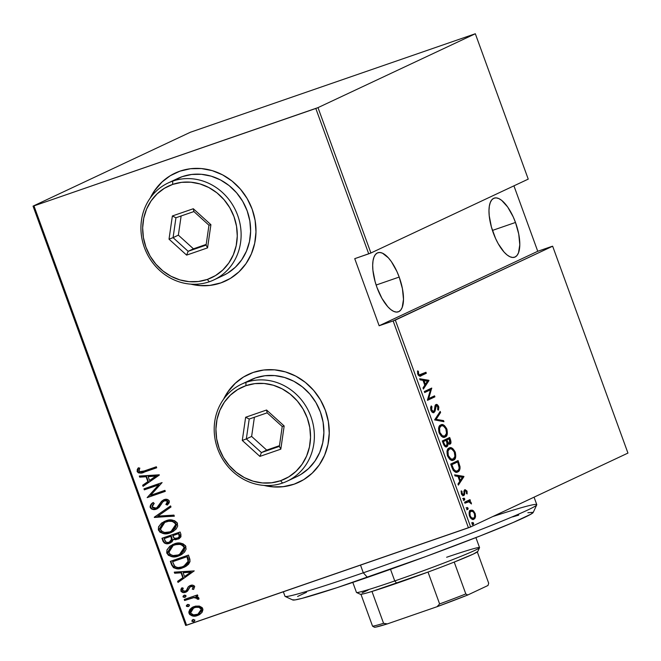 <?xml version="1.0" encoding="UTF-8"?>
<svg xmlns="http://www.w3.org/2000/svg" width="661" height="661" viewBox="0 0 661 661"><rect width="100%" height="100%" fill="white"/><g stroke="black" fill="none" stroke-linecap="round" stroke-linejoin="round"><path stroke-width="0.99" d="M248.519 374.333A59.54 54.772 -115.2 0 0 248.495 374.349A59.54 54.772 -115.2 0 0 224.087 398.517M272.778 486.752L264.921 485.48A59.54 54.772 -115.2 0 0 294.153 484.158L293.938 484.257A59.54 54.772 64.8 0 1 264.086 485.43L272.563 486.851L283.437 486.678L293.938 484.257L303.655 479.688L312.215 473.144L319.296 464.881L324.609 455.214L327.972 444.514L329.244 433.195L328.368 421.685L325.394 410.431L320.428 399.872L313.669 390.403L305.357 382.389L295.831 376.142L285.453 371.903L274.612 369.838L263.739 370.011L253.237 372.432L243.521 377.001L234.961 383.537L227.888 391.808L223.592 399.194A59.54 54.772 64.8 0 1 248.28 374.448A59.54 54.772 64.8 0 1 253.237 372.432A59.54 54.772 64.8 0 1 324.344 407.721A59.54 54.772 64.8 0 1 298.896 482.241A59.54 54.772 64.8 0 1 293.938 484.257L294.153 484.158A59.54 54.772 -115.2 0 0 299.111 482.142A59.54 54.772 -115.2 0 0 299.136 482.125M175.124 173.116L174.991 173.182A59.54 54.772 64.8 0 1 179.974 171.149L170.257 175.719L161.697 182.262L154.624 190.525L150.336 197.912A59.54 54.772 64.8 0 1 175.016 173.165L175.231 173.066A59.54 54.772 -115.2 0 0 175.231 173.066A59.54 54.772 -115.2 0 0 150.824 197.234L154.839 190.426L161.912 182.163M199.515 285.469L191.657 284.197A59.54 54.772 -115.2 0 0 220.89 282.875L220.675 282.974A59.54 54.772 64.8 0 1 190.831 284.147L199.3 285.569L210.181 285.395L220.675 282.974L230.392 278.405L238.952 271.861L246.032 263.599L251.354 253.931L254.708 243.231L255.981 231.912L255.113 220.402L252.138 209.149L247.173 198.589L240.406 189.12L232.102 181.106L222.575 174.859L212.189 170.621L201.349 168.555L190.475 168.729L179.974 171.149A59.54 54.772 64.8 0 1 251.081 206.439A59.54 54.772 64.8 0 1 225.632 280.958A59.54 54.772 64.8 0 1 220.675 282.974L220.89 282.875A59.54 54.772 -115.2 0 0 225.847 280.859A59.54 54.772 -115.2 0 0 225.88 280.842M515.489 222.46A31.257 12.204 -109.1 0 1 514.605 257.212A31.257 12.204 -109.1 0 1 493.288 232.887A31.257 12.204 -109.1 0 1 494.18 198.126A31.257 12.204 -109.1 0 1 515.489 222.46L492.437 230.425L515.489 222.46L513.192 216.833L507.689 207.025L501.674 200.366L498.766 198.556L496.081 197.862L493.709 198.317L491.743 199.895L490.272 202.547L489.338 206.158L488.983 210.603L489.223 215.693L491.42 227.054L495.585 238.514L498.22 243.719L504.095 252.114L507.103 254.972L510.011 256.782L512.705 257.476L515.076 257.022L517.034 255.443L518.513 252.791L519.794 244.744L518.736 234.085L515.489 222.46M399.186 277.066A31.257 12.204 -109.1 0 1 398.302 311.827A31.257 12.204 -109.1 0 1 376.985 287.494A31.257 12.204 -109.1 0 1 377.877 252.742A31.257 12.204 -109.1 0 1 399.186 277.066L376.134 285.04L399.186 277.066L396.889 271.44L391.386 261.64L388.387 257.84L382.463 253.171L379.778 252.477L377.406 252.932L375.44 254.51L373.969 257.162L373.035 260.773L372.68 265.21L372.92 270.308L375.118 281.669L376.985 287.494L381.918 298.334L387.792 306.729L390.8 309.588L393.708 311.397L396.402 312.091L398.773 311.637L400.731 310.059L402.21 307.406L403.491 299.35L402.433 288.7L399.186 277.066M470.624 526.957L395.328 320.089L552.654 246.214L627.95 453.082L470.624 526.957L627.95 453.082L552.654 246.214L393.138 320.924L468.434 527.8L186.592 625.223L33.967 205.885L315.809 108.462L368.722 253.832L354.734 258.666L379.15 325.757L393.138 320.924L379.15 325.757L537.748 251.287L513.928 185.84L537.748 251.287L551.737 246.454L537.748 251.287L379.15 325.757L354.734 258.666L370.912 252.998L317.999 107.627L475.325 33.752L528.238 179.123L370.912 252.998L528.238 179.123L475.325 33.752L190.376 132.25L33.05 206.125L185.675 625.463L470.624 526.957L468.434 527.8L393.138 320.924L395.328 320.089L470.624 526.957M472.59 522.512L472.334 523.809L473.317 524.52L473.648 523.495L473.053 522.554L472.59 522.512L472.334 523.809L473.317 524.52L473.573 523.231L472.632 522.496M467.112 507.458L466.815 508.623L467.74 509.499L468.137 508.309L467.112 507.458L466.856 508.755L467.839 509.466L468.095 508.177L467.153 507.45M463.733 498.179L463.477 499.468L464.46 500.187L464.79 499.154L464.196 498.212L463.733 498.179L463.477 499.468L464.46 500.187L464.716 498.89L463.774 498.163M463.857 476.383L454.628 474.838L455.024 475.937L457.982 476.424L459.759 481.315L457.974 484.034L458.37 485.124L463.948 476.631L462.907 476.994L463.857 476.383L454.628 474.838L455.024 475.937L457.982 476.424L459.759 481.315L457.974 484.034L458.37 485.124L463.948 476.631L462.907 476.994L458.081 484.339L462.816 476.738L463.857 476.383M449.158 448.026L447.233 450.422L447.365 455.47L449.893 459.395L451.513 460.238L453.264 460.18L455.536 457.66L455.388 452.545L452.843 448.645L451.24 447.844L449.158 448.026C447.109 448.621 446.555 451.232 447.505 455.883C449.736 459.916 451.76 461.304 453.578 460.056C455.669 459.486 456.222 456.842 455.247 452.132C453.008 448.15 450.976 446.778 449.158 448.026L449.521 447.894M440.763 424.949L438.838 427.345L438.962 432.393L441.49 436.31L443.11 437.161L444.861 437.103L446.315 436.111L447.133 434.574L446.985 429.468L444.448 425.568L442.837 424.767L440.763 424.949C438.706 425.535 438.152 428.154 439.102 432.798C441.333 436.83 443.357 438.218 445.183 436.971C447.266 436.4 447.819 433.756 446.844 429.055C444.605 425.064 442.581 423.701 440.763 424.949L441.118 424.808M433.715 411.514L431.633 409.845L430.848 410.117L431.633 409.845L431.947 406.73L430.774 406.945L431.947 406.73L431.212 405.928L430.947 410.39L432.112 412.067L433.732 412.638L435.07 411.15L436.318 405.59L437.689 406.391L437.706 409.415L438.499 410.142L438.838 407.159L437.218 404.664L436.21 404.499L435.194 405.358L434.376 410.481L433.492 411.58L431.633 409.845L431.947 406.73L431.212 405.928L430.617 407.564L430.873 410.184C432.03 412.348 433.095 413.125 434.07 412.522L436.4 405.557L435.285 405.945L436.318 405.59L437.855 406.788L437.706 409.415L438.499 410.142L438.664 406.556C437.656 404.689 436.747 404.036 435.93 404.598L435.029 405.771L434.285 410.762L432.591 411.902L433.566 411.563M428.882 380.29L419.652 378.753L420.049 379.844L423.007 380.339L424.783 385.223L422.999 387.941L423.395 389.04L428.882 380.29L427.931 380.901L428.882 380.29L419.652 378.753L420.049 379.844L423.007 380.339L424.783 385.223L422.999 387.941L423.395 389.04L428.972 380.546L427.931 380.901L423.106 388.255L427.841 380.653L428.882 380.29M421.032 374.58C420.355 375.382 419.52 375.142 418.529 373.845L417.744 374.118L418.529 373.845L418.355 373.027L417.521 373.316L418.355 373.027L418.372 371.259L417.479 371.565L418.372 371.259L417.578 370.912L417.744 374.118C419.132 376.274 420.33 376.77 421.321 375.613L426.32 373.267L425.287 373.63L424.957 372.73L425.287 373.63L426.32 373.267L425.957 372.267L419.735 374.985L418.686 374.184L418.372 371.259L417.578 370.912L417.744 374.118L419.239 376.002L426.32 373.267L425.957 372.267L418.322 375.241M424.676 392.551L430.493 389.816L427.502 400.326L434.905 396.848L434.541 395.848L428.708 398.591L431.707 388.073L424.312 391.543L424.676 392.551L430.493 389.816L427.419 400.103L434.905 396.848L434.541 395.848L428.708 398.591L431.707 388.073L424.312 391.543L424.676 392.551M434.624 419.9L443.944 421.693L443.548 420.594L436.103 419.355L440.598 412.497L440.201 411.406L434.624 419.9L443.944 421.693L443.548 420.594L436.103 419.355L440.598 412.497L440.201 411.406L434.624 419.9M442.3 440.97L444.266 445.704L445.456 446.729L446.861 446.762L447.761 445.77L447.918 443.572L449.753 444.209L450.951 442.804L449.703 437.499L442.3 440.97L443.432 444.076C444.663 446.555 445.803 447.447 446.861 446.762L447.918 443.572L449.967 444.126C451.091 443.795 451.273 442.316 450.496 439.689L449.703 437.499L442.3 440.97M452.008 467.658L453.413 470.5L455.032 471.88L457.156 472.111L459.106 470.847L459.99 468.856L460.031 466.732L458.098 460.577L450.703 464.055L452.008 467.658C454.082 471.871 455.999 473.284 457.776 471.888C459.296 471.508 460.048 469.789 460.031 466.732L458.098 460.577L450.703 464.055L452.008 467.658M464.245 491.057L465.22 490.726L466.385 491.586L466.402 493.453L467.12 493.941L466.947 491.016L465.063 489.652L464.138 490.52L463.873 493.949L463.311 494.535L462.179 493.693L461.948 491.305L461.196 490.85L461.502 493.998L462.675 495.395L464.063 495.353L464.84 491.247L465.476 490.677L466.385 491.586L466.402 493.453L467.12 493.941L467.063 491.305L466.369 491.544L467.063 491.305L464.832 489.735L464.138 490.52L463.873 493.949L462.361 494.866L463.353 494.527M464.576 502.186L464.947 503.186L469.12 501.707L471.45 503.955L470.88 502.104L469.558 501.021L470.351 500.65L469.988 499.65L464.576 502.186L464.947 503.186L468.69 501.674L471.45 503.955L471.276 502.872L469.558 501.021L470.351 500.65L469.988 499.65L464.576 502.186M474.408 517.398L475.424 517.142L475.102 513.407L474.416 513.647L475.102 513.407L472.351 510.168L470.649 510.209L469.517 511.358L469.31 515.431L470.302 517.637L471.838 519.083L473.466 519.397L474.829 518.505L475.548 516.39L475.201 513.671L473.557 510.928L473.003 510.499L471.962 510.862L472.508 511.284M199.333 606.063L195.441 606.137L192.095 607.476L189.839 609.459L188.79 612.144L189.641 614.466L192.161 615.887L196.367 615.854L199.812 614.416L202.084 612.276L202.952 609.739L202.183 607.633L199.333 606.063L193.078 606.947L189.021 613.375C191.26 616.217 194.078 616.936 197.482 615.523L201.762 612.706L202.737 608.632L199.333 606.063M184.229 599.486L184.593 600.494L194.144 597.527L196.507 597.792L197.193 599.163L198.812 599.246L198.969 598.395L198.374 597.37L195.896 596.586L197.846 595.908L197.482 594.908L184.229 599.486L184.593 600.494L193.673 597.585L197.209 598.486L197.193 599.163L198.812 599.246L198.903 598.098L195.896 596.586L197.846 595.908L197.482 594.908L184.229 599.486M186.452 591.876L185.634 592.223L187.534 591.108L189.74 587.183L191.252 586.274L193.318 586.58L190.831 586.472L193.475 586.869L192.244 589.149L193.64 589.455L194.698 586.53L194.375 585.977L192.739 585.2L189.393 585.943L188.096 587.051L186.361 590.513L184.469 591.405L182.692 590.777L182.428 589.786L183.254 588.174L181.775 587.91L180.899 589.306L181.031 591.331L182.378 592.363L184.361 592.529L187.534 591.108L190.244 586.761L192.64 586.571L193.086 587.662L192.244 589.149L193.64 589.455L194.698 586.53C193.549 585.092 192.12 584.745 190.401 585.489L189.765 585.745M171.662 564.957L173.513 567.692L176.528 568.7L181.172 568.278L186.105 566.237L188.567 564.221L189.955 561.676L189.914 559.363L188.484 555.083L170.348 561.354L171.662 564.957L172.083 564.758L170.786 561.206L172.083 564.758L171.662 564.957C174.397 568.997 178.057 569.956 182.659 567.832L184.65 567.031L190.021 561.346L188.484 555.083L170.348 561.354L171.662 564.957M161.945 538.269L164.225 542.929L165.961 543.631L168.687 543.524L172.009 541.88L173.364 539.368L175.545 539.764L179.205 538.616L180.949 536.815L180.883 534.204L180.081 532.006L161.945 538.269L163.077 541.376C164.721 543.747 166.878 544.383 169.563 543.268L173.364 539.368L178.536 538.979L180.883 534.204L180.081 532.006L161.945 538.269M154.277 517.199L174.33 516.2L173.934 515.109L157.822 516.117L170.984 507.004L170.588 505.913L154.277 517.199L170.612 505.987L154.277 517.199L174.33 516.2L173.934 515.109L157.822 516.117L170.984 507.004L170.588 505.913L154.277 517.199M144.321 489.851L158.582 484.926L147.155 497.626L165.291 491.363L164.919 490.355L150.634 495.296L162.094 482.58L143.958 488.851L144.321 489.851L144.751 489.652L144.395 488.694L144.751 489.652L144.321 489.851L158.582 484.926L147.155 497.626L165.291 491.363L164.919 490.355L150.634 495.296L162.094 482.58L143.958 488.851L144.321 489.851M144.28 470.946L139.81 471.673L138.934 470.5L139.81 468.095L138.19 467.963L137.232 469.583L137.232 471.739L138.612 472.912L140.619 473.078L156.707 467.781L156.343 466.773L144.28 470.946C142.388 472.061 140.628 472.061 139.008 470.929L139.81 468.095L138.19 467.963L137.116 471.491C139.264 473.45 141.71 473.623 144.462 472.012L156.707 467.781L156.343 466.773L144.28 470.946M159.26 474.805L139.306 476.052L139.702 477.151L146.098 476.746L147.874 481.629L142.652 485.248L143.049 486.339L159.351 475.052L139.306 476.052L139.702 477.151L146.098 476.746L147.874 481.629L142.652 485.248L143.049 486.339L159.26 474.805M156.426 507.929L158.062 506.904L156.004 508.127L152.113 506.929L154.211 503.352L152.939 502.69C151.022 503.781 150.13 505.401 150.245 507.557L151.386 508.912L153.022 509.474L157.144 508.813L159.218 507.276L162.879 501.724L165.308 500.484L167.324 501.311L167.274 502.831L165.886 504.5L167.34 505.054L169.183 502.79L169.323 500.997L167.654 499.518L165.481 499.352L161.548 501.286L156.88 507.706L154.319 508.367L152.394 507.441L152.137 505.814L154.211 503.352L152.939 502.69L150.452 505.335L150.097 506.789L150.245 507.557L150.667 507.359C150.551 505.202 151.452 503.583 153.36 502.492L150.882 505.136L150.245 507.557C151.865 509.598 153.906 510.127 156.343 509.144L157.062 508.846M165.729 520.868L161.524 523.091L158.541 526.858L158.351 529.758L159.995 532.237L163.854 533.658L168.662 533.336L173.124 531.551L176.198 528.957L177.702 526.04L177.123 522.711L174.487 520.637L170.455 519.984L164.102 521.521L158.475 530.172C161.656 533.956 165.564 534.856 170.199 532.882L171.893 532.196L177.503 523.487C174.281 519.761 170.356 518.885 165.729 520.868M174.132 543.945L169.927 546.168L166.944 549.935L166.754 552.844L168.39 555.314L172.257 556.744L177.065 556.413L181.527 554.629L184.601 552.042L186.105 549.117L185.526 545.788L182.882 543.722L178.858 543.069L172.504 544.606L166.878 553.257C170.059 557.041 173.967 557.942 178.602 555.959L180.296 555.281L185.906 546.573C182.684 542.838 178.759 541.962 174.132 543.945M194.235 570.889L174.273 572.145L174.678 573.236L181.073 572.831L182.849 577.722L177.619 581.333L178.024 582.432L194.235 570.889L174.273 572.145L174.678 573.236L181.073 572.831L182.849 577.722L177.619 581.333L178.024 582.432L194.235 570.889M185.328 597.081L186.014 595.768L184.138 595.28L182.998 596.272L183.13 597.048L184.617 597.362L186.014 596.305L185.667 595.346L183.874 595.396M188.707 606.36L189.393 605.046L187.517 604.567L186.377 605.55L186.509 606.335L187.997 606.641L189.393 605.592L189.046 604.633L187.253 604.675M192.995 619.621L191.847 621.142L193.723 621.629L194.871 620.101L192.995 619.621L192.136 620.167L191.913 621.274L193.227 621.745L194.59 621.084L194.813 619.977L192.731 619.729M33.967 205.885L317.999 107.627L475.325 33.752L190.376 132.25L33.05 206.125L33.967 205.885L186.592 625.223L185.675 625.463L33.05 206.125L33.967 205.885M210.388 285.296L220.89 282.875M235.176 383.438L228.095 391.709L224.087 398.525M283.652 486.579L294.153 484.158M141.041 472.879L156.69 467.732L144.883 471.814C142.132 473.425 139.686 473.251 137.546 471.293L138.612 467.765L137.43 470.814L139.041 472.714M137.422 470.318L137.43 470.814M143.445 486.066L143.073 485.05L142.652 485.248L148.295 481.431L147.874 481.629L148.295 481.431L146.519 476.548L139.702 477.151L139.785 476.019L140.124 476.945L146.519 476.548L148.295 481.431L143.073 485.05L143.445 486.066M148.568 476.416L156.236 475.937L149.551 480.473L149.973 480.274L149.551 480.473L148.147 476.614L156.236 475.937L148.568 476.416M165.275 491.313L147.155 497.626L159.012 484.728L144.751 489.652L159.012 484.728L147.577 497.427L165.275 491.313M156.657 507.838L156.004 508.127M159.772 504.021L157.64 507.103L159.772 504.021M157.268 508.747L156.343 509.144L161.21 504.401L162.449 502.228L164.523 500.666L166.547 500.319L167.63 500.931L164.523 500.666L167.836 501.319L167.696 502.633L166.308 504.302L167.415 501.517L165.886 504.5L167.34 505.054L169.323 500.997C167.919 499.229 166.175 498.799 164.077 499.691L163.366 499.98M164.077 499.691L161.548 501.286L163.581 499.881M156.343 509.144L156.773 508.945C154.327 509.928 152.294 509.4 150.667 507.359L151.807 508.714L153.443 509.276L157.566 508.615M163.804 499.774L161.838 501.236L158.681 506.202L156.88 507.739M174.264 516.034L154.368 517.447L154.699 517.001L174.264 516.034M169.092 533.138L170.621 532.683C165.985 534.658 162.077 533.758 158.904 529.973L164.316 521.422M161.962 522.876L160.763 523.966M159.755 525.206L158.954 526.677M158.681 529.13L159.276 530.766M159.78 531.452L161.144 532.518M161.978 532.898L162.912 533.196M164.259 533.46L167.53 533.435M165.184 522.215L165.919 521.893M171.356 531.246L176.09 523.983L171.133 531.353L169.836 531.874C166.035 533.485 162.862 532.692 160.326 529.486L164.779 522.405L167.778 521.298L171.711 521.058L175.049 522.487L176.305 525.363L175.074 528.453L171.472 531.196M166.522 521.669L166.101 521.868C169.894 520.273 173.075 521.042 175.669 524.181L176.09 523.983C173.504 520.843 170.315 520.075 166.522 521.669L164.994 522.306M178.734 538.88L173.785 539.169L175.966 539.566L178.891 538.814M170.604 542.83L169.984 543.069C167.307 544.177 165.143 543.549 163.498 541.177L163.077 541.376L163.498 541.177L162.391 538.12L163.697 541.632L165.498 543.185M167.283 543.524L170.645 542.813M170.728 541.508L169.621 542.07L172.141 538.963L171.711 539.161L172.141 538.963L171.579 536.773L170.918 536.302L171.711 539.161L169.199 542.268C167.084 542.987 165.589 542.276 164.713 540.12L164.176 538.632L171.339 536.104L172.141 538.963L171.373 540.946M179.511 534.832L179.412 536.963L177.71 538.137C179.362 537.641 179.957 536.542 179.511 534.832L179.007 533.452L179.511 534.832L179.09 535.03L179.511 534.832M173.199 535.46L179.007 533.452L178.586 533.65L179.09 535.03C179.536 536.74 178.933 537.839 177.288 538.335C175.289 539.054 173.868 538.393 173.025 536.344L172.777 535.658L179.007 533.452L173.199 535.46M178.024 538.013L174.405 538.285L172.777 535.658L178.586 533.65L179.222 536.674L177.288 538.335M169.927 541.946L167.861 542.516L165.861 541.97L164.176 538.632L171.339 536.104L164.597 538.434L170.918 536.302L171.521 540.244L169.199 542.268M180.503 555.174L179.024 555.761C174.388 557.744 170.48 556.843 167.299 553.059L172.719 544.507M170.364 545.961L169.158 547.044M168.15 548.283L167.357 549.762M167.076 552.216L167.679 553.852M168.183 554.529L169.547 555.595M170.381 555.975L171.306 556.281M172.661 556.537L175.933 556.512M177.487 556.215L180.519 555.174M179.751 554.331L184.485 547.068C181.899 543.929 178.718 543.152 174.925 544.747L180.866 544.284L183.13 545.308L184.485 547.068L179.536 554.43L178.239 554.959C174.43 556.57 171.265 555.769 168.72 552.571L173.182 545.482L174.322 544.978M174.925 544.747L174.504 544.945C178.288 543.35 181.478 544.127 184.064 547.267L184.485 547.068L184.708 548.448L183.857 550.993L179.875 554.273M184.857 566.931L183.08 567.634C178.478 569.757 174.818 568.799 172.083 564.758L173.942 567.493L176.173 568.386L180.073 568.402L184.27 567.179M172.818 566.27L173.322 566.931M188.476 560.181L187.41 556.537L186.989 556.736L188.096 561.346L183.799 566.221L182.296 566.832C179.693 567.981 177.181 567.791 174.752 566.262L172.579 561.718L187.41 556.537L173 561.519L187.41 556.537L188.294 559.223M184.006 566.122L188.517 561.139L187.137 563.982L183.692 566.262M178.412 582.151L178.049 581.135L177.619 581.333L183.271 577.524L182.849 577.722L183.271 577.524L181.494 572.633L174.678 573.236L174.76 572.112L175.099 573.037L181.494 572.633L183.271 577.524L178.049 581.135L178.412 582.151M183.543 572.509L191.211 572.029L184.518 576.566L184.948 576.367L184.518 576.566L183.122 572.707L191.211 572.029L183.543 572.509M191.252 586.274L190.161 586.985M185.634 592.223L186.055 592.025C184.146 592.826 182.56 592.421 181.304 590.81L180.883 591.008C182.139 592.62 183.725 593.024 185.634 592.223L186.245 591.983M190.401 585.489L188.501 586.596L186.931 590.116L187.245 588.72L186.782 590.314L185.204 591.248L182.502 590.422L183.254 588.174L181.775 587.91L180.883 591.008L182.196 587.712L181.321 589.108M185.741 591L185.204 591.248M181.164 589.942L181.651 591.421L183.469 592.322M184.783 592.33L186.576 591.826M184.865 597.288L183.419 596.61L185.138 597.18M184.138 595.28L183.419 596.61L184.559 595.082M184.32 595.181L183.477 596.734L185.526 596.999M184.097 595.305L183.37 596.338M197.829 595.867L195.896 596.586L197.829 595.867M194.094 597.387L196.928 597.594L197.614 598.965L198.887 599.031L197.193 599.163L197.639 598.288L194.094 597.387L184.593 600.494L184.667 599.337L185.014 600.295L193.739 597.453M188.245 606.575L186.79 605.897L188.517 606.459M187.517 604.567L186.369 606.096L187.939 604.369M187.699 604.468L186.856 606.021L188.906 606.277M187.476 604.584L186.749 605.625M198.87 614.953L197.912 615.325C194.508 616.738 191.682 616.019 189.443 613.177L193.285 606.848M193.541 606.732L192.516 607.277M191.574 607.938L189.418 610.739M189.228 611.64L189.707 613.747L191.029 615.085M191.872 615.482L193.301 615.829M195.631 615.862L199.11 614.837M193.367 608.062L197.449 606.848L201.043 608.153L201.514 610.871L198.366 613.995M198.16 614.086L201.531 608.988L197.928 614.193L197.11 614.523C194.499 615.598 192.343 615.027 190.649 612.805L193.69 607.856L194.978 607.302L193.896 607.756M194.549 607.5C197.176 606.426 199.358 606.988 201.109 609.186L201.531 608.988C199.779 606.79 197.598 606.228 194.978 607.302L199.027 607.352L201.109 609.186L200.77 611.739L197.945 614.193L193.566 614.895L190.847 613.243L190.922 610.26L194.549 607.5M193.177 619.522L192.277 620.943L193.417 619.423M192.954 619.638L192.227 620.671M192.624 621.365L193.128 621.538M149.551 480.473L148.147 476.614L155.814 476.135L149.551 480.473M169.836 531.874L164.655 532.477L161.54 531.196L160.086 528.122L161.755 524.578L164.903 522.347L168.646 521.256L172.042 521.405L174.628 522.686L175.843 524.867L175.033 528.106L173.265 530.039L169.836 531.874M178.239 554.959L173.05 555.562L169.935 554.273L168.489 551.2L170.158 547.655L173.306 545.424L177.049 544.342L180.445 544.482L183.031 545.771L184.237 547.944L183.436 551.191L181.668 553.125L178.239 554.959M186.989 556.736L188.096 561.346L187.369 563.354L185.948 564.891L182.296 566.832L178.478 567.543L176.512 567.27L174.446 565.923L172.579 561.718L186.989 556.736M184.518 576.566L183.122 572.707L190.789 572.228L184.518 576.566M420.603 375.919L421.321 375.613M419.999 374.936L418.206 375.167M419.859 379.315L427.841 380.653L419.859 379.315M427.502 381.091L425.353 384.355L424.569 384.628L425.353 384.355L423.957 380.496L423.164 380.769L427.502 381.091L425.353 384.355L423.957 380.496L427.502 381.091M430.716 388.536L431.79 388.28L430.749 388.643L430.385 389.85L430.716 388.536M427.774 398.905L428.708 398.591L427.774 398.905M433.542 396.319L433.872 397.211L434.905 396.848L427.469 400.219L433.872 397.211L433.542 396.319M429.46 390.172L424.635 392.444L429.46 390.172M431.864 411.844L432.591 411.902M435.574 404.838L436.838 405.557M437.871 406.829L438.664 406.556L437.871 406.829M437.896 408.804L437.78 409.49M436.318 405.59L435.368 405.912M434.806 407.077L435.64 406.796L434.806 407.077M434.632 408.977L435.467 408.688L434.632 408.977M434.153 411.059L433.368 412.654M433.343 412.679L434.178 410.96M437.698 409.828L437.871 409.043M436.177 405.019L435.492 404.829M432.674 411.869L431.683 411.737M439.449 412.547L440.598 412.497L439.565 412.852L435.062 419.71L436.103 419.355L435.062 419.71L442.515 420.958L443.548 420.594L442.515 420.958L442.705 421.478L442.515 420.958L435.062 419.71L439.449 412.547M440.573 425.048L443.886 426.337M446.059 429.328L446.844 429.055L446.059 429.328M446.266 434.302L444.324 437.235M444.523 437.202L445.183 436.971L444.523 437.202M444.258 426.733L442.184 425.238L440.366 425.089M444.142 437.334L446.101 434.938M445.274 436.467L445.737 435.797M443.523 436.434L441.102 435.987M438.549 428.287L440.35 426.205M444.82 435.971L442.473 435.839L439.846 432.401L439.061 432.674L439.846 432.401L439.582 427.931L441.127 425.948L440.094 426.312L442.217 425.717L443.473 426.081L445.836 428.815L446.539 433.236L444.82 435.971C443.316 436.979 441.664 435.789 439.846 432.401C439.044 428.601 439.474 426.452 441.127 425.948C442.622 424.957 444.283 426.122 446.109 429.46C446.919 433.302 446.481 435.475 444.82 435.971L443.481 436.442L441.16 436.029M440.59 426.138L438.689 427.874M441.127 425.948L440.375 426.196M448.703 437.962L449.059 438.937L448.703 437.962M449.711 439.962L450.496 439.689L449.711 439.962M449.976 442.796L449.265 444.275M447.984 444.605L447.456 444.399M447.2 443.82L447.918 443.572L447.2 443.82M446.919 445.374L446.167 446.91M446.092 446.96L446.943 445.2M449.24 444.291L449.992 442.68M445.464 446.109L446.332 445.811L445.043 445.241L443.961 443.101L443.176 443.374L443.961 443.101L443.424 441.614L445.134 440.68L442.622 441.862L446.175 440.325L447.216 444.151L446.497 445.754C445.638 446.15 444.795 445.266 443.961 443.101L443.424 441.614L442.63 441.887L446.175 440.325L447.1 443.151L446.497 445.754L445.365 446.15M447.034 442.878L448.555 443.49L447.679 443.448M449.587 443.126L448.381 442.853L447.183 440.647L446.39 440.928L447.183 440.647L446.935 439.97L449.306 438.854L445.894 440.325L449.306 438.854L450.191 441.887L449.587 443.126C448.778 443.548 447.976 442.721 447.183 440.647L446.935 439.97L445.894 440.325L449.306 438.854L449.587 443.126L448.439 443.531M449.389 443.2L448.555 443.49M448.968 448.133L452.289 449.422M454.462 452.405L455.247 452.132L454.462 452.405M454.669 457.387L452.727 460.32M452.925 460.279L453.578 460.056L452.925 460.279M452.661 449.81L450.984 448.488L448.769 448.166M452.545 460.411L454.504 458.015M453.677 459.552L454.14 458.874M451.926 459.511L449.497 459.073M446.952 451.372L448.753 449.29M453.215 459.048L450.876 458.924L448.249 455.479L447.456 455.751L448.249 455.479L447.984 451.009L449.53 449.034L448.497 449.389L450.62 448.802L451.876 449.166L454.239 451.893L454.942 456.321L453.215 459.048C451.719 460.064 450.067 458.874 448.249 455.479C447.447 451.678 447.877 449.53 449.53 449.034C451.025 448.034 452.678 449.207 454.512 452.545C455.313 456.379 454.884 458.552 453.215 459.048L451.884 459.527L449.563 459.114M448.993 449.216L447.092 450.959M449.53 449.034L448.778 449.282M457.106 461.048L457.462 462.022L457.106 461.048M458.164 463.196L458.957 462.923L458.164 463.196M459.18 467.03L460.031 466.732L459.18 467.03M458.974 469.062L456.891 472.169M457.065 472.136L457.776 471.888L457.065 472.136M456.743 472.251L458.428 470.665L459.015 468.748M457.214 471.987L458.073 471.21M458.734 470.012L458.949 469.211M456.189 471.326L454.702 471.4L453.198 470.368M454.702 471.4L453.719 470.872M451.025 464.947L456.668 462.295L451.025 464.947M457.412 470.888L455.735 471.045L453.727 469.318L452.859 469.616L453.727 469.318L452.314 466.046L451.521 466.319L452.314 466.046L451.827 464.7L457.709 461.94L459.197 467.881L458.775 469.55L457.412 470.888C456.396 471.623 455.173 471.103 453.727 469.318L451.827 464.7L451.033 464.972L457.709 461.94L456.668 462.295L457.709 461.94L459.114 466.468C459.238 469.103 458.676 470.574 457.412 470.888L456.082 471.367L453.702 470.855M454.834 475.408L462.816 476.738L454.834 475.408M462.469 477.176L460.329 480.44L459.544 480.712L460.329 480.44L458.924 476.581L458.139 476.854L462.469 477.176L460.329 480.44L458.924 476.581L462.469 477.176M463.65 494.345L463.51 495.031L464.543 494.676L464.733 492.751L463.956 493.023L464.733 492.751L464.84 491.247L463.956 491.553L465.261 490.71L464.22 491.065M465.22 490.726L463.799 491.602M463.46 494.486L462.022 493.329L461.337 493.569L462.022 493.329L461.948 491.305L461.064 491.61L461.948 491.305L461.196 490.85L461.37 493.668L463.667 495.543L464.543 494.676L462.816 495.833M461.733 494.742L462.758 494.502M464.46 489.991L465.493 490.677M465.625 490.85L464.848 490.132M463.022 495.709L463.667 494.164M462.692 498.534L463.675 499.253L464.716 498.89L463.675 499.253L463.427 500.542M463.733 500.146L463.163 498.576M469.393 501.939L468.517 501.385L469.318 501.005L468.988 500.113L469.318 501.005L470.351 500.65L468.517 501.385L469.558 501.021L468.517 501.385L469.103 501.707M470.582 503.112L471.276 502.872L470.582 503.112M466.856 502.22L468.69 501.674M467.658 502.03L464.906 503.079L467.352 502.071M466.071 507.822L467.054 508.532L468.095 508.177L467.054 508.532L466.806 509.829M467.112 509.433L466.534 507.855M469.607 510.565L471.962 510.862L473.003 510.499L470.649 510.209C469.145 510.664 468.773 512.606 469.508 516.034C471.111 519.05 472.59 520.116 473.937 519.24L475.424 517.142L474.383 517.497L472.896 519.596M472.516 511.292L470.128 510.391M473.144 519.463L474.458 517.142M471.086 518.546L472.359 518.662L470.921 518.464M469.112 512.465L470.153 511.498M470.318 511.449L471.004 511.209C472.045 510.548 473.193 511.383 474.441 513.713C475.003 516.365 474.705 517.869 473.565 518.241L471.425 517.712L470.169 515.72L469.484 515.96L470.169 515.72C469.583 513.076 469.864 511.573 471.004 511.209L469.161 512.358M471.004 511.209L473.102 511.68L474.441 513.713L474.631 516.836L473.565 518.241C472.532 518.902 471.4 518.059 470.169 515.72L469.954 512.597L471.202 511.135L470.169 511.49M473.565 518.241L472.532 518.596M471.549 522.876L472.532 523.586L473.573 523.231L472.532 523.586L472.285 524.884M472.59 524.479L472.02 522.909M551.737 246.454L552.654 246.214L551.737 246.454M317.999 107.627L370.912 252.998L368.722 253.832L315.809 108.462L317.999 107.627M283.354 591.777L284.99 596.28A133.976 5.131 -20 0 0 363.302 572.798A133.976 5.131 160 0 1 285.147 596.429L292.773 599.973A128.019 4.9 -20 0 0 367.458 577.392L363.302 572.798L360.509 565.105L363.302 572.798A133.976 5.131 -20 0 0 536.773 504.632L534.063 497.171M512.606 516.902L518.728 515.117M527.866 512.738L533.229 512.3L531.039 514.118L513.3 522.446L480.274 535.889L425.329 556.727L337.077 587.654L302.003 598.37L295.046 599.924L292.608 599.791M297.607 596.462L306.522 592.273M492.825 516.538A133.976 5.131 160 0 1 536.749 504.855A133.976 5.131 160 0 1 363.302 572.798L367.458 577.392A128.019 4.9 -20 0 0 533.196 512.473L536.749 504.855M352.809 582.407L356.461 592.43A65.497 2.504 -20 0 0 394.749 580.945L396.823 583.25A62.522 2.396 -20 0 0 428.014 572.071L371.969 591.446A62.522 2.396 160 0 1 360.956 594.305A62.522 2.396 -20 0 0 371.969 591.446A62.522 2.396 -20 0 0 396.823 583.25L394.749 580.945A65.497 2.504 160 0 1 356.535 592.504L360.344 594.272A62.522 2.396 -20 0 0 360.956 594.305L360.278 594.214M446.629 557.264A65.497 2.504 160 0 1 479.539 547.729A65.497 2.504 160 0 1 394.749 580.945L390.511 569.311L394.749 580.945A65.497 2.504 -20 0 0 479.555 547.622L475.903 537.6M477.771 551.431L473.425 554.017L454.214 562.073A62.522 2.396 -20 0 0 477.763 551.538L479.539 547.729M362.129 592.859L368.119 590.05M428.014 572.071A62.522 2.396 -20 0 0 454.214 562.073A62.522 2.396 160 0 1 428.014 572.071L439.615 603.939L437.07 606.707L387.338 623.901L383.57 623.315L371.969 591.446L383.57 623.315A62.522 2.396 160 0 1 372.556 626.182L374.457 627.248A60.738 2.322 -20 0 0 387.338 623.901L375.935 627.074L374.457 627.248L372.556 626.182A62.522 2.396 -20 0 0 383.57 623.315L387.338 623.901L437.07 606.707A60.738 2.322 -20 0 0 467.715 595.016L465.815 593.942L454.214 562.073L465.815 593.942A62.522 2.396 160 0 1 439.615 603.939A62.522 2.396 -20 0 0 465.815 593.942L467.715 595.016L437.07 606.707L439.615 603.939L428.014 572.071M360.956 594.305L372.556 626.182L360.956 594.305M477.316 551.96L488.686 583.2L488.008 585.481L467.715 595.016L488.008 585.481L488.686 583.2L477.316 551.96M245.966 382.389L245.925 385.685A50.616 46.551 64.8 0 1 307.266 417.983A50.616 46.551 64.8 0 1 280.528 480.737L282.602 483.034A53.591 49.294 -115.2 0 0 310.91 416.595A53.591 49.294 -115.2 0 0 245.966 382.389A53.591 49.294 64.8 0 1 309.959 414.158A53.591 49.294 64.8 0 1 287.064 481.216A53.591 49.294 64.8 0 1 282.602 483.034A53.591 49.294 64.8 0 1 218.609 451.273A53.591 49.294 64.8 0 1 241.505 384.206A53.591 49.294 64.8 0 1 245.966 382.389L255.485 377.927L245.966 382.389A53.591 49.294 -115.2 0 0 217.659 448.827A53.591 49.294 -115.2 0 0 282.602 483.034L280.528 480.737L288.783 476.854L296.062 471.293L302.077 464.27L306.597 456.049L309.455 446.952L310.53 437.334L309.794 427.551L307.266 417.983L303.044 409.01L297.293 400.954L290.229 394.146L282.131 388.842L273.307 385.239L264.094 383.479L254.857 383.628L245.925 385.685L237.671 389.569L230.392 395.129L224.376 402.152L219.857 410.365L216.998 419.462L215.924 429.088L216.659 438.871L219.188 448.431L223.41 457.412L229.16 465.46L236.225 472.268L244.322 477.581L253.146 481.183L262.359 482.943L271.597 482.786L280.528 480.737A50.616 46.551 64.8 0 1 219.188 448.431A50.616 46.551 64.8 0 1 245.925 385.685L245.966 382.389M287.064 481.216L296.574 476.755A53.591 49.294 -115.2 0 0 319.478 409.688A53.591 49.294 -115.2 0 0 255.485 377.927A53.591 49.294 -115.2 0 0 251.023 379.736L241.505 384.206M245.636 417.256L266.573 410.018L284.164 425.973L280.818 449.158L259.88 456.396L242.29 440.449L245.636 417.256L242.29 440.449L259.88 456.396L261.417 452.587L266.705 450.108L279.463 445.696L266.705 450.108L261.417 452.587L246.338 438.912L251.626 436.434L266.705 450.108L251.626 436.434L246.338 438.912L249.205 419.041L267.151 412.836L282.23 426.51L279.363 446.382L261.417 452.587L246.338 438.912L242.29 440.449L246.338 438.912L249.205 419.041L245.636 417.256L249.205 419.041L267.151 412.836L266.573 410.018L245.636 417.256M296.359 476.854L300.862 474.449L308.563 468.566L314.933 461.13L319.717 452.43L322.742 442.796L323.89 432.608L323.105 422.255L320.428 412.125L315.958 402.615L309.869 394.096L302.391 386.883L293.823 381.265L284.478 377.448L274.72 375.588L264.937 375.745L255.485 377.927L250.808 379.835M254.394 417.248L251.626 436.434L254.394 417.248M261.417 452.587L259.88 456.396L280.818 449.158L279.363 446.382L261.417 452.587M279.363 446.382L280.818 449.158L284.164 425.973L282.23 426.51L279.363 446.382M282.23 426.51L284.164 425.973L266.573 410.018L267.151 412.836L282.23 426.51M172.711 181.114L172.67 184.402A50.616 46.551 64.8 0 1 234.002 216.701A50.616 46.551 64.8 0 1 207.265 279.454L209.339 281.751A53.591 49.294 -115.2 0 0 237.654 215.312A53.591 49.294 -115.2 0 0 172.711 181.114A53.591 49.294 64.8 0 1 236.704 212.875A53.591 49.294 64.8 0 1 213.8 279.942A53.591 49.294 64.8 0 1 209.339 281.751A53.591 49.294 64.8 0 1 145.346 249.99A53.591 49.294 64.8 0 1 168.249 182.923A53.591 49.294 64.8 0 1 172.711 181.114L182.221 176.644L172.711 181.114A53.591 49.294 -115.2 0 0 144.395 247.545A53.591 49.294 -115.2 0 0 209.339 281.751L207.265 279.454L215.519 275.571L222.798 270.01L228.813 262.987L233.333 254.766L236.192 245.677L237.274 236.051L236.531 226.269L234.002 216.701L229.78 207.728L224.029 199.68L216.973 192.863L208.876 187.559L200.052 183.956L190.839 182.196L181.593 182.345L172.67 184.402L164.407 188.286L157.136 193.847L151.121 200.87L146.593 209.083L143.743 218.18L142.66 227.805L143.404 237.588L145.932 247.148L150.146 256.129L155.897 264.177L162.961 270.985L171.059 276.298L179.883 279.9L189.096 281.66L198.341 281.512L207.265 279.454A50.616 46.551 64.8 0 1 145.932 247.148A50.616 46.551 64.8 0 1 172.67 184.402L172.711 181.114M213.8 279.942L223.319 275.472A53.591 49.294 -115.2 0 0 246.214 208.405A53.591 49.294 -115.2 0 0 182.221 176.644A53.591 49.294 -115.2 0 0 177.759 178.453L168.249 182.923M172.372 215.973L193.309 208.736L210.909 224.69L207.554 247.875L186.617 255.113L169.026 239.166L172.372 215.973L169.026 239.166L186.617 255.113L188.154 251.304L193.442 248.825L206.199 244.413L193.442 248.825L188.154 251.304L173.075 237.638L178.363 235.151L193.442 248.825L178.363 235.151L173.075 237.638L175.942 217.758L193.896 211.553L208.967 225.227L206.1 245.099L188.154 251.304L173.075 237.638L169.026 239.166L173.075 237.638L175.942 217.758L172.372 215.973L175.942 217.758L193.896 211.553L193.309 208.736L172.372 215.973M223.104 275.571L227.599 273.175L235.308 267.284L241.67 259.847L246.462 251.147L249.486 241.521L250.626 231.325L249.841 220.972L247.164 210.842L242.694 201.341L236.605 192.814L229.136 185.601L220.559 179.982L211.214 176.165L201.465 174.306L191.673 174.463L182.221 176.644L177.545 178.553M181.131 215.965L178.363 235.151L181.131 215.965M188.154 251.304L186.617 255.113L207.554 247.875L206.1 245.099L188.154 251.304M206.1 245.099L207.554 247.875L210.909 224.69L208.967 225.227L206.1 245.099M208.967 225.227L210.909 224.69L193.309 208.736L193.896 211.553L208.967 225.227M164.102 521.521L164.531 521.322M171.133 531.353L171.554 531.155M164.779 522.405L165.2 522.207M172.504 544.606L172.926 544.408M179.536 554.43L179.957 554.232M184.65 567.031L185.072 566.832M183.799 566.221L184.221 566.023M198.655 615.052L199.077 614.854M193.078 606.947L193.499 606.748M197.928 614.193L198.35 613.995M193.69 607.856L194.111 607.657"/></g></svg>
